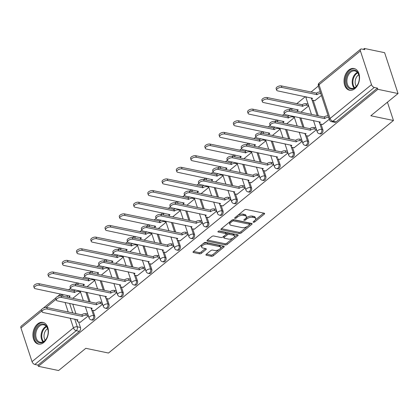 <?xml version="1.0" encoding="UTF-8"?>
<svg xmlns="http://www.w3.org/2000/svg" width="419" height="419" viewBox="0 0 419 419"><rect width="100%" height="100%" fill="white"/><g stroke="black" fill="none" stroke-linecap="round" stroke-linejoin="round"><path stroke-width="0.63" d="M253.427 222.295A0.974 0.461 161.8 0 0 254.752 221.929L264.284 214.151A1.393 0.655 161.8 0 0 264.614 213.507A1.393 0.655 161.8 0 0 264.185 213.208L246.246 209.458A1.393 0.655 161.8 0 0 244.356 209.982L234.823 217.76A0.974 0.461 161.8 0 0 234.593 218.21A0.974 0.461 161.8 0 0 234.891 218.419A0.974 0.461 161.8 0 0 236.216 218.053L237.453 217.047A4.462 2.1 161.8 0 1 243.512 215.371L245.005 215.68A4.462 2.1 161.8 0 1 246.377 216.628A4.462 2.1 161.8 0 1 245.325 218.692L244.088 219.697A0.974 0.461 161.8 0 0 243.858 220.148A0.974 0.461 161.8 0 0 244.162 220.357A0.974 0.461 161.8 0 0 245.487 219.991L246.718 218.985A4.462 2.1 161.8 0 1 252.777 217.309L254.275 217.618A4.462 2.1 161.8 0 1 255.642 218.566A4.462 2.1 161.8 0 1 254.59 220.63L253.359 221.635A0.974 0.461 161.8 0 0 253.128 222.086A0.974 0.461 161.8 0 0 253.427 222.295M354.841 88.655A11.083 7.579 -78.2 0 0 359.533 77.096A11.083 7.579 -78.2 0 0 354.055 68.517A11.083 7.579 -78.2 0 0 348.734 70.078A11.083 7.579 -78.2 0 0 344.041 81.637A11.083 7.579 -78.2 0 0 349.519 90.216A11.083 7.579 -78.2 0 0 354.841 88.655M43.712 342.533A11.083 7.579 -78.2 0 0 48.4 330.973A11.083 7.579 -78.2 0 0 42.927 322.394A11.083 7.579 -78.2 0 0 37.605 323.955A11.083 7.579 -78.2 0 0 32.912 335.519A11.083 7.579 -78.2 0 0 38.391 344.093A11.083 7.579 -78.2 0 0 43.712 342.533M206.258 254.296A1.393 0.655 161.8 0 0 205.928 254.941A1.393 0.655 161.8 0 0 206.358 255.239L211.386 256.292A1.393 0.655 161.8 0 0 213.281 255.768L223.866 247.126A1.393 0.655 161.8 0 0 224.196 246.487A1.393 0.655 161.8 0 0 223.767 246.189L205.834 242.439A1.393 0.655 161.8 0 0 203.938 242.962L193.353 251.599A1.393 0.655 161.8 0 0 193.023 252.243A1.393 0.655 161.8 0 0 193.452 252.542L199.528 253.814A1.393 0.655 161.8 0 0 201.424 253.291L205.954 249.593A1.393 0.655 161.8 0 0 206.284 248.949A1.393 0.655 161.8 0 0 205.855 248.65L202.838 248.022A3.729 1.76 161.8 0 1 201.696 247.226A3.729 1.76 161.8 0 1 203.534 244.879A3.729 1.76 161.8 0 1 207.641 244.104L219.446 246.571A3.729 1.76 161.8 0 1 220.593 247.367A3.729 1.76 161.8 0 1 218.755 249.714A3.729 1.76 161.8 0 1 214.648 250.489L212.679 250.08A1.393 0.655 161.8 0 0 210.788 250.604L206.258 254.296M371.496 84.654L360.413 50.956A2.844 1.587 50.8 0 1 360.649 49.18A2.844 1.587 50.8 0 1 361.66 48.997L364.808 49.657L364.42 48.468L384.621 52.689L398.05 93.537L370.815 115.759L393.451 120.494L108.463 353.044L85.822 348.309L58.587 370.532L38.38 366.311L377.849 89.31L377.456 88.121L374.308 87.461L332.906 121.248A2.844 1.943 101.8 0 1 331.539 121.646L334.687 122.306A2.844 1.943 101.8 0 0 336.048 121.908L332.906 121.248A2.844 1.587 50.8 0 1 330.088 118.441L371.496 84.654A2.844 1.587 50.8 0 0 374.308 87.461M398.05 93.537L377.849 89.31M239.291 233.524A1.393 0.655 161.8 0 0 241.182 233.001L251.772 224.359A1.393 0.655 161.8 0 0 252.097 223.715A1.393 0.655 161.8 0 0 251.672 223.421L233.734 219.671A1.393 0.655 161.8 0 0 231.838 220.195L221.253 228.832A1.393 0.655 161.8 0 0 220.923 229.476A1.393 0.655 161.8 0 0 221.352 229.774L239.291 233.524L238.898 232.33A1.393 0.655 161.8 0 0 240.794 231.807L247.378 226.438M237.819 235.745L227.234 244.382A1.393 0.655 161.8 0 1 225.338 244.906L207.4 241.155A1.393 0.655 161.8 0 1 206.976 240.862A1.393 0.655 161.8 0 1 207.3 240.218L211.831 236.52A1.393 0.655 161.8 0 1 213.727 235.997L221.002 237.515A1.393 0.655 161.8 0 0 222.892 236.992L225.899 234.54A1.393 0.655 161.8 0 0 226.229 233.896A1.393 0.655 161.8 0 0 225.799 233.603L218.226 232.016A0.974 0.461 161.8 0 1 217.927 231.812A0.974 0.461 161.8 0 1 218.409 231.194A0.974 0.461 161.8 0 1 219.483 230.995L237.72 234.802A1.393 0.655 161.8 0 1 238.149 235.101A1.393 0.655 161.8 0 1 237.819 235.745L237.494 234.755M72.754 304.079L75.881 313.595M78.625 321.933L80.443 327.459L77.295 326.804A2.844 1.943 101.8 0 1 76.248 330.675L34.845 364.462A2.844 1.587 -129.2 0 1 32.033 361.655L20.95 327.957A2.844 1.587 -129.2 0 1 21.186 326.181L41.722 309.421M364.42 48.468L363.336 49.348M360.413 50.956L319.011 84.743A2.844 1.341 161.8 0 0 318.34 86.052L310.956 92.091M305.341 96.669L296.694 103.729M291.085 108.306L289.314 109.747M284.396 113.764L282.437 115.361M276.823 119.939L275.058 121.384M270.14 125.396L268.176 126.999M262.566 131.576L260.796 133.017M255.878 137.034L253.919 138.631M248.31 143.209L246.54 144.655M241.622 148.666L239.663 150.264M234.048 154.847L232.283 156.287M227.36 160.304L225.401 161.902M219.792 166.479L218.021 167.925M213.103 171.937L211.145 173.534M205.53 178.117L203.765 179.557M198.847 183.569L196.883 185.172M191.274 189.749L189.503 191.195M184.585 195.207L182.626 196.804M177.017 201.382L175.247 202.827M170.329 206.839L168.37 208.442M162.755 213.02L160.99 214.46M156.067 218.477L154.108 220.075M148.499 224.652L146.729 226.098M141.811 230.11L139.852 231.712M134.237 236.29L132.472 237.73M127.554 241.747L125.59 243.345M119.981 247.922L118.21 249.368M113.292 253.38L111.334 254.982M105.724 259.56L103.954 261M99.036 265.018L97.072 266.615M91.462 271.193L89.692 272.638M84.774 276.65L82.815 278.253M77.206 282.83L75.436 284.271M70.518 288.288L68.559 289.885M38.38 366.311L37.993 365.122L34.845 364.462M314.81 100.665L321.436 95.469M322.64 124.48L329.266 119.284M308.379 136.117L316.497 129.707M294.122 147.75L302.24 141.339M279.861 159.382L287.984 152.977M265.604 171.02L273.722 164.609M251.348 182.653L259.466 176.242M237.086 194.29L245.204 187.88M222.829 205.923L230.948 199.512M208.568 217.561L216.691 211.15M194.311 229.193L202.429 222.782M180.055 240.831L188.173 234.42M165.793 252.463L173.911 246.053M151.537 264.101L159.655 257.69M137.275 275.733L145.398 269.323M123.018 287.371L131.137 280.96M108.757 299.004L116.88 292.593M94.5 310.636L102.618 304.231M87.011 292.441L90.143 301.963M92.882 310.301L94.699 315.826L93.584 315.591A2.844 1.943 101.8 0 1 93.233 318.618A2.844 1.943 101.8 0 1 91.174 319.865L92.29 320.1A2.844 1.943 -78.2 0 0 94.354 318.849A2.844 1.943 -78.2 0 0 94.699 315.826M101.272 280.809L104.399 290.325M107.144 298.663L108.956 304.194L107.84 303.958A2.844 1.943 101.8 0 1 107.494 306.98A2.844 1.943 101.8 0 1 105.431 308.232L106.546 308.463A2.844 1.943 -78.2 0 0 108.61 307.216A2.844 1.943 -78.2 0 0 108.956 304.194M115.529 269.171L118.656 278.693M121.4 287.031L123.217 292.556L122.102 292.321A2.844 1.943 101.8 0 1 121.751 295.348A2.844 1.943 101.8 0 1 119.693 296.594L120.808 296.83A2.844 1.943 -78.2 0 0 122.867 295.578A2.844 1.943 -78.2 0 0 123.217 292.556M129.785 257.538L132.917 267.055M135.656 275.393L137.474 280.924L136.358 280.688A2.844 1.943 101.8 0 1 136.013 283.71A2.844 1.943 101.8 0 1 133.949 284.962L135.065 285.198A2.844 1.943 -78.2 0 0 137.128 283.946A2.844 1.943 -78.2 0 0 137.474 280.924M144.047 245.906L147.174 255.422M149.918 263.761L151.736 269.286L150.615 269.056A2.844 1.943 101.8 0 1 150.269 272.078A2.844 1.943 101.8 0 1 148.206 273.329L149.326 273.56A2.844 1.943 -78.2 0 0 151.385 272.308A2.844 1.943 -78.2 0 0 151.736 269.286M158.303 234.268L161.435 243.785M164.175 252.128L165.992 257.654L164.877 257.418A2.844 1.943 101.8 0 1 164.526 260.44A2.844 1.943 101.8 0 1 162.467 261.692L163.583 261.927A2.844 1.943 -78.2 0 0 165.646 260.676A2.844 1.943 -78.2 0 0 165.992 257.654M172.565 222.636L175.692 232.152M178.436 240.49L180.249 246.016L179.133 245.785A2.844 1.943 101.8 0 1 178.787 248.807A2.844 1.943 101.8 0 1 176.724 250.059L177.839 250.29A2.844 1.943 -78.2 0 0 179.903 249.043A2.844 1.943 -78.2 0 0 180.249 246.016M186.822 210.998L189.954 220.514M192.693 228.858L194.51 234.383L193.395 234.148A2.844 1.943 101.8 0 1 193.044 237.17A2.844 1.943 101.8 0 1 190.985 238.421L192.101 238.657A2.844 1.943 -78.2 0 0 194.159 237.405A2.844 1.943 -78.2 0 0 194.51 234.383M201.078 199.365L204.21 208.882M206.949 217.22L208.767 222.746L207.651 222.515A2.844 1.943 101.8 0 1 207.305 225.537A2.844 1.943 101.8 0 1 205.242 226.789L206.358 227.019A2.844 1.943 -78.2 0 0 208.421 225.773A2.844 1.943 -78.2 0 0 208.767 222.746M215.34 187.728L218.467 197.249M221.211 205.588L223.028 211.113L221.908 210.877A2.844 1.943 101.8 0 1 221.562 213.905A2.844 1.943 101.8 0 1 219.498 215.151L220.619 215.387A2.844 1.943 -78.2 0 0 222.678 214.135A2.844 1.943 -78.2 0 0 223.028 211.113M229.596 176.095L232.728 185.612M235.468 193.95L237.285 199.475L236.169 199.245A2.844 1.943 101.8 0 1 235.818 202.267A2.844 1.943 101.8 0 1 233.76 203.519L234.876 203.749A2.844 1.943 -78.2 0 0 236.939 202.503A2.844 1.943 -78.2 0 0 237.285 199.475M243.858 164.458L246.985 173.979M249.729 182.317L251.547 187.843L250.426 187.607A2.844 1.943 101.8 0 1 250.08 190.635A2.844 1.943 101.8 0 1 248.017 191.881L249.132 192.117A2.844 1.943 -78.2 0 0 251.196 190.865A2.844 1.943 -78.2 0 0 251.547 187.843M258.114 152.825L261.247 162.342M263.986 170.68L265.803 176.205L264.688 175.975A2.844 1.943 101.8 0 1 264.337 178.997A2.844 1.943 101.8 0 1 262.278 180.249L263.394 180.479A2.844 1.943 -78.2 0 0 265.452 179.232A2.844 1.943 -78.2 0 0 265.803 176.205M272.371 141.187L275.503 150.709M278.242 159.047L280.06 164.573L278.944 164.337A2.844 1.943 101.8 0 1 278.598 167.364A2.844 1.943 101.8 0 1 276.535 168.611L277.65 168.847A2.844 1.943 -78.2 0 0 279.714 167.595A2.844 1.943 -78.2 0 0 280.06 164.573M286.633 129.555L289.759 139.071M292.504 147.409L294.321 152.935L293.206 152.705A2.844 1.943 101.8 0 1 292.855 155.727A2.844 1.943 101.8 0 1 290.791 156.978L291.912 157.209A2.844 1.943 -78.2 0 0 293.97 155.962A2.844 1.943 -78.2 0 0 294.321 152.935M300.889 117.917L304.021 127.439M306.76 135.777L308.578 141.303L307.462 141.067A2.844 1.943 101.8 0 1 307.111 144.094A2.844 1.943 101.8 0 1 305.053 145.341L306.169 145.576A2.844 1.943 -78.2 0 0 308.232 144.325A2.844 1.943 -78.2 0 0 308.578 141.303M313.192 100.324L318.278 115.801M321.022 124.139L322.84 129.67L321.719 129.434A2.844 1.943 101.8 0 1 321.373 132.456A2.844 1.943 101.8 0 1 319.309 133.708L320.425 133.944A2.844 1.943 -78.2 0 0 322.489 132.692A2.844 1.943 -78.2 0 0 322.84 129.67M393.451 120.494L387.434 102.194M80.244 322.274L88.362 315.863M37.993 365.122L79.395 331.335A2.844 1.943 -78.2 0 0 80.443 327.459M377.456 88.121L336.048 121.908M300.957 112.182L308.667 105.887M286.696 123.815L294.41 117.524M272.439 135.452L280.149 129.157M258.177 147.085L265.892 140.794M243.921 158.722L251.636 152.427M229.664 170.355L237.374 164.065M215.403 181.993L223.118 175.697M201.146 193.625L208.856 187.33M186.884 205.263L194.599 198.967M172.628 216.895L180.343 210.6M158.372 228.533L166.081 222.238M144.11 240.166L151.825 233.87M129.853 251.798L137.563 245.508M115.592 263.436L123.306 257.14M101.335 275.068L109.05 268.778M87.079 286.706L94.788 280.411M72.817 298.338L80.532 292.048M255.642 218.566L255.25 217.377A4.462 2.1 161.8 0 0 253.883 216.429L254.275 217.618M245.88 218.158L246.325 217.791A4.462 2.1 161.8 0 1 252.385 216.115L253.883 216.429M246.377 216.628L245.984 215.439A4.462 2.1 161.8 0 0 244.612 214.491L245.005 215.68M237.772 215.356A4.462 2.1 161.8 0 1 243.12 214.177L244.612 214.491M255.145 220.095L263.708 213.109M221.436 228.685L238.898 232.33M249.598 224.621L251.196 223.322M249.389 224.877A0.974 0.461 161.8 0 0 249.619 224.422A0.974 0.461 161.8 0 0 249.321 224.217L233.572 220.923A0.974 0.461 161.8 0 0 232.246 221.29L230.948 222.353A4.462 2.1 161.8 0 0 229.895 224.416A4.462 2.1 161.8 0 0 231.267 225.364L242.025 227.611A4.462 2.1 161.8 0 0 248.085 225.935L249.389 224.877M249.619 224.422L249.226 223.233A0.974 0.461 161.8 0 0 248.928 223.023L249.321 224.217M232.833 219.718A0.974 0.461 161.8 0 1 233.184 219.734L248.928 223.023M230 221.693A4.462 2.1 161.8 0 0 229.502 223.222L229.895 224.416M237.243 234.703L233.938 237.4M233.236 237.971L226.841 243.193L227.234 244.382M207.489 240.066L224.945 243.717A1.393 0.655 161.8 0 0 226.841 243.193M226.229 233.896L225.836 232.707A1.393 0.655 161.8 0 0 225.412 232.409L218.828 231.031M228.549 239.097A3.729 1.76 161.8 0 0 232.655 238.317A3.729 1.76 161.8 0 0 234.493 235.97A3.729 1.76 161.8 0 0 233.352 235.179L229.188 234.31A1.393 0.655 161.8 0 0 227.297 234.834L224.291 237.285A1.393 0.655 161.8 0 0 223.961 237.929A1.393 0.655 161.8 0 0 224.39 238.228L228.549 239.097M234.493 235.97L234.101 234.781A3.729 1.76 161.8 0 0 232.959 233.985L233.352 235.179M226.171 234.242L226.904 233.64A1.393 0.655 161.8 0 1 228.795 233.116L232.959 233.985M223.626 236.395A1.393 0.655 161.8 0 0 223.568 236.74L223.961 237.929M220.593 247.367L220.2 246.173A3.729 1.76 161.8 0 0 219.058 245.382L219.446 246.571M202.838 243.858A3.729 1.76 161.8 0 1 207.248 242.915L219.058 245.382M201.686 244.801A3.729 1.76 161.8 0 0 201.303 246.037L201.696 247.226M193.536 251.452L199.14 252.62A1.393 0.655 161.8 0 0 201.031 252.097L205.378 248.551M206.441 254.15L210.998 255.098A1.393 0.655 161.8 0 0 212.889 254.574L219.058 249.541M220.211 248.603L223.29 246.089M320.818 93.584A2.844 1.341 161.8 0 0 317.015 94.657L281.851 87.451A3.268 1.54 161.8 0 0 278.258 88.131A3.268 1.54 161.8 0 0 276.645 90.185A3.268 1.54 161.8 0 0 277.65 90.881L312.537 98.313A2.844 1.341 161.8 0 0 311.867 99.628A2.844 1.341 161.8 0 0 312.736 100.23L315.02 100.707M311.867 99.628L311.359 98.077A2.844 1.341 -18.2 0 1 311.327 97.92M276.645 90.185L276.137 88.639A3.268 1.54 -18.2 0 1 277.745 86.581A3.268 1.54 -18.2 0 1 281.343 85.9L316.507 93.112A2.844 1.341 -18.2 0 1 320.305 92.033M316.366 93.222L316.879 94.773M328.648 117.399A2.844 1.341 161.8 0 0 324.845 118.477L324.337 116.927A2.844 1.341 -18.2 0 1 328.135 115.848M324.709 118.587L289.681 111.265A3.268 1.54 161.8 0 0 286.088 111.946A3.268 1.54 161.8 0 0 284.475 114.005A3.268 1.54 161.8 0 0 285.48 114.696L320.367 122.133A2.844 1.341 161.8 0 0 319.697 123.443L319.189 121.898A2.844 1.341 -18.2 0 1 319.158 121.74M284.475 114.005L283.967 112.454A3.268 1.54 -18.2 0 1 285.575 110.401A3.268 1.54 -18.2 0 1 289.173 109.72L324.201 117.042M319.697 123.443A2.844 1.341 161.8 0 0 320.566 124.045L322.85 124.522M308.588 105.64L306.614 105.227A2.844 1.341 161.8 0 0 302.754 106.295L267.594 99.083A3.268 1.54 161.8 0 0 263.996 99.764A3.268 1.54 161.8 0 0 262.388 101.822A3.268 1.54 161.8 0 0 263.389 102.514L298.276 109.951A2.844 1.341 161.8 0 0 297.605 111.26A2.844 1.341 161.8 0 0 297.762 111.512L297.736 111.485M297.605 111.26L297.097 109.715A2.844 1.341 -18.2 0 1 297.066 109.558M262.388 101.822L261.875 100.272A3.268 1.54 -18.2 0 1 263.488 98.219A3.268 1.54 -18.2 0 1 267.086 97.538L302.246 104.745A2.844 1.341 -18.2 0 1 306.106 103.682L306.614 105.227M308.08 104.09L306.106 103.682M302.109 104.86L302.618 106.405M294.327 117.273L292.357 116.864A2.844 1.341 161.8 0 0 288.497 117.928L253.333 110.721A3.268 1.54 161.8 0 0 249.74 111.402A3.268 1.54 161.8 0 0 248.127 113.455A3.268 1.54 161.8 0 0 249.132 114.151L284.019 121.583A2.844 1.341 161.8 0 0 283.349 122.898A2.844 1.341 161.8 0 0 283.501 123.149M283.349 122.898L282.841 121.348A2.844 1.341 -18.2 0 1 282.809 121.191M248.127 113.455L247.619 111.91A3.268 1.54 -18.2 0 1 249.232 109.851A3.268 1.54 -18.2 0 1 252.825 109.17L287.989 116.382A2.844 1.341 -18.2 0 1 289.555 115.55M287.853 116.492L288.361 118.043M359.266 79.196A9.59 6.557 101.8 0 1 357.926 84.083A9.59 6.557 101.8 0 1 350.069 88.765A9.59 6.557 101.8 0 1 345.937 79.877A9.59 6.557 101.8 0 1 352.793 70.125A9.59 6.557 101.8 0 1 359.298 77.505A9.59 6.557 101.8 0 1 359.266 79.196M359.303 77.635A8.883 6.07 -78.2 0 0 354.924 70.947A8.883 6.07 -78.2 0 0 346.937 79.956A8.883 6.07 -78.2 0 0 351.29 88.336A8.883 6.07 -78.2 0 0 357.983 83.962M356.333 86.356A6.992 4.782 101.8 0 1 355.181 81.338A6.992 4.782 101.8 0 1 358.753 74.781M354.883 68.763A11.014 7.526 -78.2 0 0 354.851 68.758A11.014 7.526 -78.2 0 0 344.947 79.929A11.014 7.526 -78.2 0 0 350.347 90.315A11.014 7.526 -78.2 0 0 350.373 90.321L350.347 90.315M48.133 333.074A9.59 6.557 101.8 0 1 46.792 337.96A9.59 6.557 101.8 0 1 38.936 342.648A9.59 6.557 101.8 0 1 34.803 333.754A9.59 6.557 101.8 0 1 41.664 324.007A9.59 6.557 101.8 0 1 48.169 331.382A9.59 6.557 101.8 0 1 48.133 333.074M48.175 331.513A8.883 6.07 -78.2 0 0 43.796 324.83A8.883 6.07 -78.2 0 0 35.809 333.838A8.883 6.07 -78.2 0 0 40.161 342.213A8.883 6.07 -78.2 0 0 46.849 337.845M45.2 340.238A6.992 4.782 101.8 0 1 44.053 335.221A6.992 4.782 101.8 0 1 47.619 328.658M43.723 322.635L43.749 322.64A11.014 7.526 -78.2 0 0 43.723 322.635A11.014 7.526 -78.2 0 0 33.819 333.807A11.014 7.526 -78.2 0 0 39.218 344.198A11.014 7.526 -78.2 0 0 39.245 344.203L39.218 344.198M316.418 129.455L314.444 129.047A2.844 1.341 161.8 0 0 310.589 130.11L310.076 128.565A2.844 1.341 -18.2 0 1 313.936 127.496L315.91 127.91M310.448 130.225L275.424 122.903A3.268 1.54 161.8 0 0 271.826 123.584A3.268 1.54 161.8 0 0 270.218 125.637A3.268 1.54 161.8 0 0 271.219 126.334L306.106 133.766A2.844 1.341 161.8 0 0 305.441 135.08L304.927 133.53A2.844 1.341 -18.2 0 1 304.901 133.373M270.218 125.637L269.71 124.092A3.268 1.54 -18.2 0 1 271.318 122.034A3.268 1.54 -18.2 0 1 274.916 121.353L309.94 128.675M305.441 135.08A2.844 1.341 161.8 0 0 306.31 135.683L308.588 136.159M302.157 141.093L300.187 140.679A2.844 1.341 161.8 0 0 296.327 141.748L295.819 140.197A2.844 1.341 -18.2 0 1 299.679 139.129L301.649 139.543M296.191 141.858L261.168 134.536A3.268 1.54 161.8 0 0 257.57 135.217A3.268 1.54 161.8 0 0 255.957 137.275A3.268 1.54 161.8 0 0 256.962 137.966L291.849 145.403A2.844 1.341 161.8 0 0 291.179 146.713L290.671 145.163A2.844 1.341 -18.2 0 1 290.639 145.005M255.957 137.275L255.449 135.725A3.268 1.54 -18.2 0 1 257.062 133.666A3.268 1.54 -18.2 0 1 260.655 132.991L295.683 140.313M291.179 146.713A2.844 1.341 161.8 0 0 292.053 147.315L294.332 147.792M280.07 128.911L278.096 128.497A2.844 1.341 161.8 0 0 274.241 129.565L239.076 122.353A3.268 1.54 161.8 0 0 235.478 123.034A3.268 1.54 161.8 0 0 233.87 125.092A3.268 1.54 161.8 0 0 234.87 125.784L269.757 133.221A2.844 1.341 161.8 0 0 269.092 134.53A2.844 1.341 161.8 0 0 269.244 134.782L269.218 134.756M269.092 134.53L268.579 132.985A2.844 1.341 -18.2 0 1 268.553 132.828M233.87 125.092L233.362 123.542A3.268 1.54 -18.2 0 1 234.97 121.489A3.268 1.54 -18.2 0 1 238.568 120.808L273.727 128.015A2.844 1.341 -18.2 0 1 275.293 127.182M273.591 128.13L274.099 129.675M265.814 140.543L263.839 140.135A2.844 1.341 161.8 0 0 259.979 141.198L224.82 133.991A3.268 1.54 161.8 0 0 221.222 134.672A3.268 1.54 161.8 0 0 219.608 136.725A3.268 1.54 161.8 0 0 220.614 137.422L255.501 144.854A2.844 1.341 161.8 0 0 254.831 146.168A2.844 1.341 161.8 0 0 254.982 146.42M254.831 146.168L254.323 144.618A2.844 1.341 -18.2 0 1 254.291 144.461M219.608 136.725L219.1 135.18A3.268 1.54 -18.2 0 1 220.713 133.122A3.268 1.54 -18.2 0 1 224.306 132.441L259.471 139.653A2.844 1.341 -18.2 0 1 261.037 138.82M259.335 139.763L259.843 141.313M251.552 152.181L249.577 151.767A2.844 1.341 161.8 0 0 245.723 152.835L210.558 145.623A3.268 1.54 161.8 0 0 206.965 146.304A3.268 1.54 161.8 0 0 205.352 148.363A3.268 1.54 161.8 0 0 206.352 149.054L241.244 156.491A2.844 1.341 161.8 0 0 240.574 157.801A2.844 1.341 161.8 0 0 240.726 158.052L240.7 158.026M240.574 157.801L240.066 156.256A2.844 1.341 -18.2 0 1 240.035 156.093M205.352 148.363L204.844 146.812A3.268 1.54 -18.2 0 1 206.452 144.759A3.268 1.54 -18.2 0 1 210.05 144.078L245.215 151.285A2.844 1.341 -18.2 0 1 246.781 150.452M245.073 151.4L245.586 152.945M287.9 152.726L285.926 152.312A2.844 1.341 161.8 0 0 282.071 153.38L281.563 151.835A2.844 1.341 -18.2 0 1 285.418 150.767L287.392 151.18M281.935 153.495L246.906 146.173A3.268 1.54 161.8 0 0 243.308 146.849A3.268 1.54 161.8 0 0 241.7 148.907A3.268 1.54 161.8 0 0 242.701 149.604L277.593 157.036A2.844 1.341 161.8 0 0 276.922 158.351L276.414 156.8A2.844 1.341 -18.2 0 1 276.383 156.643M241.7 148.907L241.192 147.357A3.268 1.54 -18.2 0 1 242.8 145.304A3.268 1.54 -18.2 0 1 246.398 144.623L281.421 151.945M276.922 158.351A2.844 1.341 161.8 0 0 277.792 158.953L280.07 159.429M273.644 164.363L271.669 163.949A2.844 1.341 161.8 0 0 267.809 165.018L267.301 163.468A2.844 1.341 -18.2 0 1 271.161 162.399L273.13 162.813M267.673 165.128L232.65 157.806A3.268 1.54 161.8 0 0 229.052 158.487A3.268 1.54 161.8 0 0 227.444 160.545A3.268 1.54 161.8 0 0 228.444 161.236L263.331 168.668A2.844 1.341 161.8 0 0 262.661 169.983L262.153 168.433A2.844 1.341 -18.2 0 1 262.121 168.276M227.444 160.545L226.93 158.995A3.268 1.54 -18.2 0 1 228.544 156.936A3.268 1.54 -18.2 0 1 232.142 156.261L267.165 163.578M262.661 169.983A2.844 1.341 161.8 0 0 263.535 170.585L265.814 171.062M259.382 175.996L257.413 175.582A2.844 1.341 161.8 0 0 253.553 176.65L253.045 175.105A2.844 1.341 -18.2 0 1 256.899 174.037L258.874 174.451M253.416 176.766L218.388 169.444A3.268 1.54 161.8 0 0 214.795 170.119A3.268 1.54 161.8 0 0 213.182 172.178A3.268 1.54 161.8 0 0 214.188 172.874L249.075 180.306A2.844 1.341 161.8 0 0 248.404 181.616L247.896 180.07A2.844 1.341 -18.2 0 1 247.865 179.913M213.182 172.178L212.674 170.627A3.268 1.54 -18.2 0 1 214.282 168.574A3.268 1.54 -18.2 0 1 217.88 167.893L252.908 175.215M248.404 181.616A2.844 1.341 161.8 0 0 249.274 182.223L251.557 182.7M237.295 163.813L235.321 163.405A2.844 1.341 161.8 0 0 231.461 164.468L196.302 157.261A3.268 1.54 161.8 0 0 192.703 157.942A3.268 1.54 161.8 0 0 191.095 159.995A3.268 1.54 161.8 0 0 192.096 160.692L226.983 168.124A2.844 1.341 161.8 0 0 226.312 169.438A2.844 1.341 161.8 0 0 226.47 169.69M226.312 169.438L225.804 167.888A2.844 1.341 -18.2 0 1 225.773 167.731M191.095 159.995L190.582 158.45A3.268 1.54 -18.2 0 1 192.195 156.392A3.268 1.54 -18.2 0 1 195.793 155.711L230.953 162.923A2.844 1.341 -18.2 0 1 232.519 162.09M230.817 163.033L231.325 164.583M245.125 187.633L243.151 187.22A2.844 1.341 161.8 0 0 239.291 188.288L238.783 186.738A2.844 1.341 -18.2 0 1 242.643 185.669L244.617 186.083M239.155 188.398L204.132 181.076A3.268 1.54 161.8 0 0 200.533 181.757A3.268 1.54 161.8 0 0 198.925 183.81A3.268 1.54 161.8 0 0 199.926 184.507L234.813 191.939A2.844 1.341 161.8 0 0 234.148 193.253L233.634 191.703A2.844 1.341 -18.2 0 1 233.608 191.546M198.925 183.81L198.417 182.265A3.268 1.54 -18.2 0 1 200.025 180.207A3.268 1.54 -18.2 0 1 203.624 179.526L238.647 186.848M234.148 193.253A2.844 1.341 161.8 0 0 235.017 193.856L237.295 194.332M223.034 175.451L221.064 175.037A2.844 1.341 161.8 0 0 217.204 176.106L182.04 168.894A3.268 1.54 161.8 0 0 178.447 169.575A3.268 1.54 161.8 0 0 176.834 171.633A3.268 1.54 161.8 0 0 177.839 172.324L212.726 179.756A2.844 1.341 161.8 0 0 212.056 181.071A2.844 1.341 161.8 0 0 212.208 181.322L212.182 181.296M212.056 181.071L211.548 179.521A2.844 1.341 -18.2 0 1 211.516 179.363M176.834 171.633L176.326 170.083A3.268 1.54 -18.2 0 1 177.939 168.024A3.268 1.54 -18.2 0 1 181.532 167.349L216.696 174.555A2.844 1.341 -18.2 0 1 218.262 173.723M216.56 174.671L217.068 176.216M230.864 199.266L228.894 198.852A2.844 1.341 161.8 0 0 225.034 199.921L224.526 198.37A2.844 1.341 -18.2 0 1 228.386 197.307L230.356 197.716M224.898 200.031L189.875 192.709A3.268 1.54 161.8 0 0 186.277 193.389A3.268 1.54 161.8 0 0 184.664 195.448A3.268 1.54 161.8 0 0 185.669 196.144L220.556 203.576A2.844 1.341 161.8 0 0 219.886 204.886L219.378 203.341A2.844 1.341 -18.2 0 1 219.347 203.184M184.664 195.448L184.156 193.897A3.268 1.54 -18.2 0 1 185.769 191.844A3.268 1.54 -18.2 0 1 189.362 191.164L224.39 198.486M219.886 204.886A2.844 1.341 161.8 0 0 220.761 205.493L223.039 205.97M208.777 187.084L206.803 186.67A2.844 1.341 161.8 0 0 202.948 187.738L167.783 180.531A3.268 1.54 161.8 0 0 164.185 181.207A3.268 1.54 161.8 0 0 162.577 183.265A3.268 1.54 161.8 0 0 163.578 183.962L198.465 191.394A2.844 1.341 161.8 0 0 197.799 192.703A2.844 1.341 161.8 0 0 197.951 192.96M197.799 192.703L197.286 191.158A2.844 1.341 -18.2 0 1 197.26 191.001M162.577 183.265L162.069 181.715A3.268 1.54 -18.2 0 1 163.677 179.662A3.268 1.54 -18.2 0 1 167.275 178.981L202.435 186.193A2.844 1.341 -18.2 0 1 204.001 185.36M202.298 186.303L202.806 187.853M216.607 210.904L214.633 210.49A2.844 1.341 161.8 0 0 210.778 211.558L210.265 210.008A2.844 1.341 -18.2 0 1 214.125 208.94L216.099 209.353M210.637 211.668L175.613 204.346A3.268 1.54 161.8 0 0 172.015 205.027A3.268 1.54 161.8 0 0 170.407 207.08A3.268 1.54 161.8 0 0 171.408 207.777L206.3 215.209A2.844 1.341 161.8 0 0 205.629 216.523L205.121 214.973A2.844 1.341 -18.2 0 1 205.09 214.816M170.407 207.08L169.899 205.535A3.268 1.54 -18.2 0 1 171.507 203.477A3.268 1.54 -18.2 0 1 175.105 202.796L210.129 210.118M205.629 216.523A2.844 1.341 161.8 0 0 206.499 217.126L208.777 217.602M194.516 198.721L192.546 198.307A2.844 1.341 161.8 0 0 188.686 199.376L153.527 192.164A3.268 1.54 161.8 0 0 149.929 192.845A3.268 1.54 161.8 0 0 148.316 194.903A3.268 1.54 161.8 0 0 149.321 195.594L184.208 203.026A2.844 1.341 161.8 0 0 183.538 204.341A2.844 1.341 161.8 0 0 183.69 204.592M183.538 204.341L183.03 202.791A2.844 1.341 -18.2 0 1 182.998 202.634M148.316 194.903L147.807 193.353A3.268 1.54 -18.2 0 1 149.421 191.294A3.268 1.54 -18.2 0 1 153.014 190.619L188.178 197.826A2.844 1.341 -18.2 0 1 189.744 196.993M188.042 197.936L188.55 199.486M202.351 222.536L200.376 222.122A2.844 1.341 161.8 0 0 196.516 223.191L196.008 221.641A2.844 1.341 -18.2 0 1 199.868 220.577L201.838 220.986M196.38 223.301L161.357 215.979A3.268 1.54 161.8 0 0 157.759 216.66A3.268 1.54 161.8 0 0 156.146 218.718A3.268 1.54 161.8 0 0 157.151 219.409L192.038 226.847A2.844 1.341 161.8 0 0 191.368 228.156L190.86 226.611A2.844 1.341 -18.2 0 1 190.828 226.454M156.146 218.718L155.638 217.168A3.268 1.54 -18.2 0 1 157.251 215.115A3.268 1.54 -18.2 0 1 160.849 214.434L195.872 221.756M191.368 228.156A2.844 1.341 161.8 0 0 192.242 228.764L194.521 229.24M180.259 210.354L178.285 209.94A2.844 1.341 161.8 0 0 174.43 211.008L139.265 203.802A3.268 1.54 161.8 0 0 135.667 204.477A3.268 1.54 161.8 0 0 134.059 206.536A3.268 1.54 161.8 0 0 135.059 207.232L169.952 214.664A2.844 1.341 161.8 0 0 169.281 215.974A2.844 1.341 161.8 0 0 169.433 216.23M169.281 215.974L168.773 214.428A2.844 1.341 -18.2 0 1 168.742 214.271M134.059 206.536L133.551 204.985A3.268 1.54 -18.2 0 1 135.159 202.932A3.268 1.54 -18.2 0 1 138.757 202.251L173.922 209.463A2.844 1.341 -18.2 0 1 175.488 208.631M173.78 209.573L174.294 211.118M188.089 234.169L186.12 233.76A2.844 1.341 161.8 0 0 182.26 234.823L181.752 233.278A2.844 1.341 -18.2 0 1 185.607 232.21L187.581 232.624M182.124 234.939L147.095 227.617A3.268 1.54 161.8 0 0 143.502 228.297A3.268 1.54 161.8 0 0 141.889 230.35A3.268 1.54 161.8 0 0 142.895 231.047L177.782 238.479A2.844 1.341 161.8 0 0 177.111 239.794L176.603 238.243A2.844 1.341 -18.2 0 1 176.572 238.086M141.889 230.35L141.381 228.805A3.268 1.54 -18.2 0 1 142.989 226.747A3.268 1.54 -18.2 0 1 146.587 226.066L181.61 233.388M177.111 239.794A2.844 1.341 161.8 0 0 177.981 240.396L180.264 240.873M166.003 221.991L164.028 221.578A2.844 1.341 161.8 0 0 160.168 222.646L125.009 215.434A3.268 1.54 161.8 0 0 121.41 216.115A3.268 1.54 161.8 0 0 119.803 218.168A3.268 1.54 161.8 0 0 120.803 218.865L155.69 226.297A2.844 1.341 161.8 0 0 155.02 227.611A2.844 1.341 161.8 0 0 155.177 227.863M155.02 227.611L154.511 226.061A2.844 1.341 -18.2 0 1 154.48 225.904M119.803 218.168L119.289 216.623A3.268 1.54 -18.2 0 1 120.902 214.565A3.268 1.54 -18.2 0 1 124.501 213.884L159.66 221.096A2.844 1.341 -18.2 0 1 161.226 220.263M159.524 221.206L160.032 222.756M173.833 245.806L171.858 245.393A2.844 1.341 161.8 0 0 167.998 246.461L167.49 244.911A2.844 1.341 -18.2 0 1 171.35 243.848L173.325 244.256M167.862 246.571L132.839 239.249A3.268 1.54 161.8 0 0 129.241 239.93A3.268 1.54 161.8 0 0 127.633 241.988A3.268 1.54 161.8 0 0 128.633 242.68L163.52 250.117A2.844 1.341 161.8 0 0 162.85 251.426L162.342 249.881A2.844 1.341 -18.2 0 1 162.31 249.724M127.633 241.988L127.119 240.438A3.268 1.54 -18.2 0 1 128.733 238.385A3.268 1.54 -18.2 0 1 132.331 237.704L167.354 245.026M162.85 251.426A2.844 1.341 161.8 0 0 163.724 252.034L166.003 252.51M151.741 233.624L149.772 233.21A2.844 1.341 161.8 0 0 145.912 234.279L110.747 227.067A3.268 1.54 161.8 0 0 107.154 227.747A3.268 1.54 161.8 0 0 105.541 229.806A3.268 1.54 161.8 0 0 106.546 230.502L141.433 237.934A2.844 1.341 161.8 0 0 140.763 239.244A2.844 1.341 161.8 0 0 140.915 239.495M140.763 239.244L140.255 237.699A2.844 1.341 -18.2 0 1 140.224 237.542M105.541 229.806L105.033 228.255A3.268 1.54 -18.2 0 1 106.641 226.202A3.268 1.54 -18.2 0 1 110.239 225.522L145.403 232.728A2.844 1.341 -18.2 0 1 146.969 231.901M145.267 232.844L145.775 234.389M159.571 257.439L157.602 257.03A2.844 1.341 161.8 0 0 153.742 258.094L153.234 256.548A2.844 1.341 -18.2 0 1 157.094 255.48L159.063 255.894M153.605 258.209L118.577 250.887A3.268 1.54 161.8 0 0 114.984 251.568A3.268 1.54 161.8 0 0 113.371 253.621A3.268 1.54 161.8 0 0 114.377 254.317L149.264 261.749A2.844 1.341 161.8 0 0 148.593 263.064L148.085 261.514A2.844 1.341 -18.2 0 1 148.054 261.356M113.371 253.621L112.863 252.076A3.268 1.54 -18.2 0 1 114.476 250.017A3.268 1.54 -18.2 0 1 118.069 249.336L153.097 256.658M148.593 263.064A2.844 1.341 161.8 0 0 149.468 263.666L151.746 264.143M137.484 245.256L135.51 244.848A2.844 1.341 161.8 0 0 131.655 245.916L96.49 238.704A3.268 1.54 161.8 0 0 92.892 239.385A3.268 1.54 161.8 0 0 91.284 241.438A3.268 1.54 161.8 0 0 92.285 242.135L127.172 249.567A2.844 1.341 161.8 0 0 126.507 250.881A2.844 1.341 161.8 0 0 126.658 251.133M126.507 250.881L125.993 249.331A2.844 1.341 -18.2 0 1 125.967 249.174M91.284 241.438L90.776 239.893A3.268 1.54 -18.2 0 1 92.384 237.835A3.268 1.54 -18.2 0 1 95.982 237.154L131.142 244.366A2.844 1.341 -18.2 0 1 132.708 243.533M131.006 244.476L131.514 246.026M145.314 269.077L143.34 268.663A2.844 1.341 161.8 0 0 139.485 269.731L138.972 268.181A2.844 1.341 -18.2 0 1 142.832 267.118L144.806 267.526M139.344 269.841L104.321 262.519A3.268 1.54 161.8 0 0 100.722 263.2A3.268 1.54 161.8 0 0 99.114 265.258A3.268 1.54 161.8 0 0 100.115 265.95L135.002 273.387A2.844 1.341 161.8 0 0 134.337 274.696L133.823 273.151A2.844 1.341 -18.2 0 1 133.797 272.994M99.114 265.258L98.606 263.708A3.268 1.54 -18.2 0 1 100.214 261.655A3.268 1.54 -18.2 0 1 103.812 260.974L138.836 268.296M134.337 274.696A2.844 1.341 161.8 0 0 135.206 275.299L137.484 275.775M123.223 256.894L121.253 256.48A2.844 1.341 161.8 0 0 117.393 257.549L82.234 250.337A3.268 1.54 161.8 0 0 78.636 251.018A3.268 1.54 161.8 0 0 77.023 253.076A3.268 1.54 161.8 0 0 78.028 253.767L112.915 261.205A2.844 1.341 161.8 0 0 112.245 262.514A2.844 1.341 161.8 0 0 112.397 262.765M112.245 262.514L111.737 260.969A2.844 1.341 -18.2 0 1 111.705 260.812M77.023 253.076L76.515 251.526A3.268 1.54 -18.2 0 1 78.128 249.473A3.268 1.54 -18.2 0 1 81.721 248.792L116.885 255.999A2.844 1.341 -18.2 0 1 118.451 255.171M116.749 256.114L117.257 257.659M131.058 280.709L129.083 280.301A2.844 1.341 161.8 0 0 125.223 281.364L124.715 279.819A2.844 1.341 -18.2 0 1 128.575 278.75L130.545 279.164M125.087 281.479L90.064 274.157A3.268 1.54 161.8 0 0 86.466 274.838A3.268 1.54 161.8 0 0 84.853 276.891A3.268 1.54 161.8 0 0 85.858 277.588L120.745 285.02A2.844 1.341 161.8 0 0 120.075 286.334L119.567 284.784A2.844 1.341 -18.2 0 1 119.535 284.627M84.853 276.891L84.345 275.346A3.268 1.54 -18.2 0 1 85.958 273.288A3.268 1.54 -18.2 0 1 89.551 272.607L124.579 279.929M120.075 286.334A2.844 1.341 161.8 0 0 120.95 286.936L123.228 287.413M108.966 268.527L106.992 268.118A2.844 1.341 161.8 0 0 103.137 269.181L67.972 261.975A3.268 1.54 161.8 0 0 64.374 262.655A3.268 1.54 161.8 0 0 62.766 264.708A3.268 1.54 161.8 0 0 63.767 265.405L98.659 272.837A2.844 1.341 161.8 0 0 97.988 274.152A2.844 1.341 161.8 0 0 98.14 274.403M97.988 274.152L97.48 272.601A2.844 1.341 -18.2 0 1 97.449 272.444M62.766 264.708L62.258 263.163A3.268 1.54 -18.2 0 1 63.866 261.105A3.268 1.54 -18.2 0 1 67.464 260.424L102.629 267.636A2.844 1.341 -18.2 0 1 104.195 266.803M102.487 267.746L103.001 269.297M116.796 292.347L114.822 291.933A2.844 1.341 161.8 0 0 110.967 293.001L110.459 291.451A2.844 1.341 -18.2 0 1 114.314 290.383L116.288 290.796M110.831 293.111L75.802 285.789A3.268 1.54 161.8 0 0 72.209 286.47A3.268 1.54 161.8 0 0 70.596 288.529A3.268 1.54 161.8 0 0 71.597 289.22L106.489 296.657A2.844 1.341 161.8 0 0 105.818 297.967L105.31 296.422A2.844 1.341 -18.2 0 1 105.279 296.259M70.596 288.529L70.088 286.978A3.268 1.54 -18.2 0 1 71.696 284.92A3.268 1.54 -18.2 0 1 75.294 284.244L110.317 291.566M105.818 297.967A2.844 1.341 161.8 0 0 106.688 298.569L108.971 299.046M94.71 280.164L92.735 279.751A2.844 1.341 161.8 0 0 88.875 280.819L53.716 273.607A3.268 1.54 161.8 0 0 50.118 274.288A3.268 1.54 161.8 0 0 48.51 276.346A3.268 1.54 161.8 0 0 49.51 277.038L84.397 284.475A2.844 1.341 161.8 0 0 83.727 285.784A2.844 1.341 161.8 0 0 83.879 286.036M83.727 285.784L83.219 284.239A2.844 1.341 -18.2 0 1 83.187 284.082M48.51 276.346L47.996 274.796A3.268 1.54 -18.2 0 1 49.61 272.743A3.268 1.54 -18.2 0 1 53.208 272.062L88.367 279.269A2.844 1.341 -18.2 0 1 89.933 278.436M88.231 279.384L88.739 280.929M102.54 303.979L100.565 303.566A2.844 1.341 161.8 0 0 96.705 304.634L96.197 303.089A2.844 1.341 -18.2 0 1 100.057 302.02L102.032 302.434M96.569 304.749L61.546 297.427A3.268 1.54 161.8 0 0 57.948 298.108A3.268 1.54 161.8 0 0 56.34 300.161A3.268 1.54 161.8 0 0 57.34 300.858L92.227 308.29A2.844 1.341 161.8 0 0 91.557 309.604L91.049 308.054A2.844 1.341 -18.2 0 1 91.017 307.897M56.34 300.161L55.827 298.616A3.268 1.54 -18.2 0 1 57.44 296.558A3.268 1.54 -18.2 0 1 61.038 295.877L96.061 303.199M91.557 309.604A2.844 1.341 161.8 0 0 92.431 310.207L94.71 310.683M80.448 291.797L78.479 291.388A2.844 1.341 161.8 0 0 74.619 292.452L39.454 285.245A3.268 1.54 161.8 0 0 35.861 285.926A3.268 1.54 161.8 0 0 34.248 287.979A3.268 1.54 161.8 0 0 35.254 288.675L70.141 296.107A2.844 1.341 161.8 0 0 69.47 297.422A2.844 1.341 161.8 0 0 69.622 297.673M69.47 297.422L68.962 295.872A2.844 1.341 -18.2 0 1 68.931 295.714M34.248 287.979L33.74 286.434A3.268 1.54 -18.2 0 1 35.348 284.375A3.268 1.54 -18.2 0 1 38.946 283.694L74.111 290.906A2.844 1.341 -18.2 0 1 75.677 290.074M73.974 291.016L74.482 292.567M88.278 315.617L86.309 315.203A2.844 1.341 161.8 0 0 82.449 316.272L81.941 314.721A2.844 1.341 -18.2 0 1 85.795 313.653L87.77 314.067M82.313 316.382L47.284 309.06A3.268 1.54 161.8 0 0 43.691 309.741A3.268 1.54 161.8 0 0 42.078 311.799A3.268 1.54 161.8 0 0 43.084 312.49L77.971 319.922A2.844 1.341 161.8 0 0 77.3 321.237L76.792 319.687A2.844 1.341 -18.2 0 1 76.761 319.529M42.078 311.799L41.57 310.249A3.268 1.54 -18.2 0 1 43.183 308.19A3.268 1.54 -18.2 0 1 46.776 307.515L81.805 314.831M77.3 321.237A2.844 1.341 161.8 0 0 78.17 321.839L80.453 322.316M254.38 220.797L254.752 221.929M235.845 216.927L236.216 218.053M245.115 218.859L245.487 219.991M66.935 295.295L67.574 297.244M69.606 303.419L72.733 312.941M74.765 319.116L77.295 326.804A2.844 1.341 -18.2 0 0 73.435 327.873L70.245 318.168M68.213 311.993L65.086 302.476M63.054 296.301L62.415 294.353M62.19 294.306L60.346 295.809M56.057 299.307L46.085 307.446M41.8 310.945L20.95 327.957M32.033 361.655L73.435 327.873A2.844 1.587 50.8 0 0 76.248 330.675L79.395 331.335M360.649 49.18L319.241 82.962A2.844 1.587 -129.2 0 0 319.011 84.743L330.088 118.441A2.844 1.341 161.8 0 0 329.423 119.755A2.844 2.844 0 0 0 331.539 121.646M85.895 292.211L89.022 301.727M91.688 309.824L93.584 315.591A2.844 1.341 -18.2 0 0 89.724 316.659A2.844 1.341 -18.2 0 0 89.053 317.974A2.844 2.844 0 0 0 91.174 319.865M100.151 280.573L103.284 290.095M105.944 298.192L107.84 303.958A2.844 1.341 -18.2 0 0 103.98 305.027A2.844 1.341 -18.2 0 0 103.315 306.336A2.844 2.844 0 0 0 105.431 308.232M114.413 268.94L117.54 278.457M120.206 286.554L122.102 292.321A2.844 1.341 -18.2 0 0 118.242 293.389A2.844 1.341 -18.2 0 0 117.571 294.704A2.844 2.844 0 0 0 119.693 296.594M128.67 257.303L131.802 266.824M134.462 274.922L136.358 280.688A2.844 1.341 -18.2 0 0 132.498 281.757A2.844 1.341 -18.2 0 0 131.828 283.066A2.844 2.844 0 0 0 133.949 284.962M142.931 245.67L146.058 255.187M148.719 263.284L150.615 269.056A2.844 1.341 -18.2 0 0 146.76 270.119A2.844 1.341 -18.2 0 0 146.09 271.433A2.844 2.844 0 0 0 148.206 273.329M157.188 234.032L160.315 243.554M162.981 251.651L164.877 257.418A2.844 1.341 -18.2 0 0 161.016 258.486A2.844 1.341 -18.2 0 0 160.346 259.796A2.844 2.844 0 0 0 162.467 261.692M171.444 222.4L174.576 231.917M177.237 240.019L179.133 245.785A2.844 1.341 -18.2 0 0 175.278 246.849A2.844 1.341 -18.2 0 0 174.608 248.163A2.844 2.844 0 0 0 176.724 250.059M185.706 210.767L188.833 220.284M191.499 228.381L193.395 234.148A2.844 1.341 -18.2 0 0 189.535 235.216A2.844 1.341 -18.2 0 0 188.864 236.526A2.844 2.844 0 0 0 190.985 238.421M199.963 199.13L203.095 208.646M205.755 216.749L207.651 222.515A2.844 1.341 -18.2 0 0 203.791 223.578A2.844 1.341 -18.2 0 0 203.126 224.893A2.844 2.844 0 0 0 205.242 226.789M214.224 187.497L217.351 197.014M220.012 205.111L221.908 210.877A2.844 1.341 -18.2 0 0 218.053 211.946A2.844 1.341 -18.2 0 0 217.382 213.261A2.844 2.844 0 0 0 219.498 215.151M228.481 175.86L231.613 185.381M234.273 193.478L236.169 199.245A2.844 1.341 -18.2 0 0 232.309 200.313A2.844 1.341 -18.2 0 0 231.639 201.623A2.844 2.844 0 0 0 233.76 203.519M242.737 164.227L245.869 173.744M248.53 181.841L250.426 187.607A2.844 1.341 -18.2 0 0 246.571 188.676A2.844 1.341 -18.2 0 0 245.901 189.99A2.844 2.844 0 0 0 248.017 191.881M256.999 152.589L260.126 162.111M262.792 170.208L264.688 175.975A2.844 1.341 -18.2 0 0 260.828 177.043A2.844 1.341 -18.2 0 0 260.157 178.353A2.844 2.844 0 0 0 262.278 180.249M271.255 140.957L274.387 150.473M277.048 158.571L278.944 164.337A2.844 1.341 -18.2 0 0 275.084 165.405A2.844 1.341 -18.2 0 0 274.419 166.72A2.844 2.844 0 0 0 276.535 168.611M285.517 129.319L288.644 138.841M291.305 146.938L293.206 152.705A2.844 1.341 -18.2 0 0 289.346 153.773A2.844 1.341 -18.2 0 0 288.675 155.082A2.844 2.844 0 0 0 290.791 156.978M299.774 117.687L302.906 127.203M305.566 135.3L307.462 141.067A2.844 1.341 -18.2 0 0 303.602 142.135A2.844 1.341 -18.2 0 0 302.932 143.45A2.844 2.844 0 0 0 305.053 145.341M311.993 99.853L317.162 115.571M319.823 123.668L321.719 129.434A2.844 1.341 -18.2 0 0 317.864 130.503A2.844 1.341 -18.2 0 0 317.193 131.812A2.844 2.844 0 0 0 319.309 133.708M311.458 114.377L306.111 98.114A2.844 1.341 -18.2 0 1 306.624 96.936M292.043 110.317L291.854 109.747A2.844 1.341 -18.2 0 1 292.368 108.573M277.781 121.955L277.593 121.384A2.844 1.341 -18.2 0 1 278.106 120.206M263.525 133.588L263.336 133.017A2.844 1.341 -18.2 0 1 263.85 131.844M249.263 145.22L249.08 144.655A2.844 1.341 -18.2 0 1 249.588 143.476M235.007 156.858L234.818 156.287A2.844 1.341 -18.2 0 1 235.331 155.114M220.75 168.49L220.562 167.925A2.844 1.341 -18.2 0 1 221.075 166.746M206.488 180.128L206.3 179.557A2.844 1.341 -18.2 0 1 206.813 178.384M192.232 191.761L192.043 191.19A2.844 1.341 -18.2 0 1 192.557 190.017M177.97 203.398L177.787 202.827A2.844 1.341 -18.2 0 1 178.295 201.654M163.714 215.031L163.525 214.46A2.844 1.341 -18.2 0 1 164.038 213.287M149.457 226.669L149.269 226.098A2.844 1.341 -18.2 0 1 149.777 224.924M135.196 238.301L135.007 237.73A2.844 1.341 -18.2 0 1 135.52 236.557M120.939 249.939L120.751 249.368A2.844 1.341 -18.2 0 1 121.264 248.189M106.677 261.571L106.494 261A2.844 1.341 -18.2 0 1 107.002 259.827M92.421 273.209L92.232 272.638A2.844 1.341 -18.2 0 1 92.746 271.46M78.164 284.841L77.976 284.271A2.844 1.341 -18.2 0 1 78.484 283.097M252.385 216.115L252.777 217.309M246.325 217.791L246.718 218.985M243.12 214.177L243.512 215.371M237.081 215.916L237.453 217.047M263.96 213.161L264.284 214.151M221.091 228.984L221.352 229.774M251.447 223.374L251.772 224.359M240.794 231.807L241.182 233.001M233.184 219.734L233.572 220.923M231.88 220.164L232.246 221.29M230.576 221.227L230.948 222.353M224.945 243.717L225.338 244.906M207.143 240.37L207.4 241.155M225.412 232.409L225.799 233.603M218.048 231.466L218.226 232.016M228.795 233.116L229.188 234.31M226.904 233.64L227.297 234.834M223.919 236.159L224.291 237.285M207.248 242.915L207.641 244.104M205.629 248.603L205.954 249.593M201.031 252.097L201.424 253.291M199.14 252.62L199.528 253.814M193.19 251.751L193.452 252.542M223.542 246.142L223.866 247.126M212.889 254.574L213.281 255.768M210.998 255.098L211.386 256.292M206.096 254.448L206.358 255.239M316.507 93.112L317.015 94.657M281.343 85.9L281.851 87.451M324.845 118.477L324.337 116.927M289.681 111.265L289.173 109.72M302.246 104.745L302.754 106.295M267.086 97.538L267.594 99.083M292.101 116.084L292.357 116.864M287.989 116.382L288.497 117.928M252.825 109.17L253.333 110.721M354.123 87.98A8.883 6.07 101.8 0 1 352.227 81.061A8.883 6.07 101.8 0 1 357.381 72.408M357.753 72.864A8.589 5.871 -78.2 0 0 352.929 81.16A8.589 5.871 -78.2 0 0 354.647 87.712M42.995 341.862A8.883 6.07 101.8 0 1 41.093 334.943A8.883 6.07 101.8 0 1 46.247 326.291M46.624 326.747A8.589 5.871 -78.2 0 0 41.8 335.038A8.589 5.871 -78.2 0 0 43.518 341.59M310.589 130.11L310.076 128.565M314.444 129.047L313.936 127.496M275.424 122.903L274.916 121.353M296.327 141.748L295.819 140.197M300.187 140.679L299.679 139.129M261.168 134.536L260.655 132.991M277.839 127.716L278.096 128.497M273.727 128.015L274.241 129.565M238.568 120.808L239.076 122.353M263.582 139.349L263.839 140.135M259.471 139.653L259.979 141.198M224.306 132.441L224.82 133.991M249.321 150.987L249.577 151.767M245.215 151.285L245.723 152.835M210.05 144.078L210.558 145.623M282.071 153.38L281.563 151.835M285.926 152.312L285.418 150.767M246.906 146.173L246.398 144.623M267.809 165.018L267.301 163.468M271.669 163.949L271.161 162.399M232.65 157.806L232.142 156.261M253.553 176.65L253.045 175.105M257.413 175.582L256.899 174.037M218.388 169.444L217.88 167.893M235.064 162.619L235.321 163.405M230.953 162.923L231.461 164.468M195.793 155.711L196.302 157.261M239.291 188.288L238.783 186.738M243.151 187.22L242.643 185.669M204.132 181.076L203.624 179.526M220.808 174.257L221.064 175.037M216.696 174.555L217.204 176.106M181.532 167.349L182.04 168.894M225.034 199.921L224.526 198.37M228.894 198.852L228.386 197.307M189.875 192.709L189.362 191.164M206.546 185.889L206.803 186.67M202.435 186.193L202.948 187.738M167.275 178.981L167.783 180.531M210.778 211.558L210.265 210.008M214.633 210.49L214.125 208.94M175.613 204.346L175.105 202.796M192.29 197.527L192.546 198.307M188.178 197.826L188.686 199.376M153.014 190.619L153.527 192.164M196.516 223.191L196.008 221.641M200.376 222.122L199.868 220.577M161.357 215.979L160.849 214.434M178.028 209.16L178.285 209.94M173.922 209.463L174.43 211.008M138.757 202.251L139.265 203.802M182.26 234.823L181.752 233.278M186.12 233.76L185.607 232.21M147.095 227.617L146.587 226.066M163.771 220.797L164.028 221.578M159.66 221.096L160.168 222.646M124.501 213.884L125.009 215.434M167.998 246.461L167.49 244.911M171.858 245.393L171.35 243.848M132.839 239.249L132.331 237.704M149.515 232.43L149.772 233.21M145.403 232.728L145.912 234.279M110.239 225.522L110.747 227.067M153.742 258.094L153.234 256.548M157.602 257.03L157.094 255.48M118.577 250.887L118.069 249.336M135.253 244.068L135.51 244.848M131.142 244.366L131.655 245.916M95.982 237.154L96.49 238.704M139.485 269.731L138.972 268.181M143.34 268.663L142.832 267.118M104.321 262.519L103.812 260.974M120.997 255.7L121.253 256.48M116.885 255.999L117.393 257.549M81.721 248.792L82.234 250.337M125.223 281.364L124.715 279.819M129.083 280.301L128.575 278.75M90.064 274.157L89.551 272.607M106.735 267.338L106.992 268.118M102.629 267.636L103.137 269.181M67.464 260.424L67.972 261.975M110.967 293.001L110.459 291.451M114.822 291.933L114.314 290.383M75.802 285.789L75.294 284.244M92.479 278.97L92.735 279.751M88.367 279.269L88.875 280.819M53.208 272.062L53.716 273.607M96.705 304.634L96.197 303.089M100.565 303.566L100.057 302.02M61.546 297.427L61.038 295.877M78.222 290.603L78.479 291.388M74.111 290.906L74.619 292.452M38.946 283.694L39.454 285.245M82.449 316.272L81.941 314.721M86.309 315.203L85.795 313.653M47.284 309.06L46.776 307.515M317.193 131.812L313.491 120.552M306.001 96.81A2.844 2.844 0 0 0 306.111 98.114M302.932 143.45L299.234 132.189M297.202 126.014L294.07 116.492M291.744 108.442A2.844 2.844 0 0 0 291.854 109.747M288.675 155.082L284.972 143.822M282.94 137.647L279.813 128.13M277.483 120.08A2.844 2.844 0 0 0 277.593 121.384M274.419 166.72L270.716 155.459M268.684 149.284L265.557 139.763M263.226 131.713A2.844 2.844 0 0 0 263.336 133.017M260.157 178.353L256.454 167.092M254.427 160.917L251.295 151.4M248.965 143.345A2.844 2.844 0 0 0 249.08 144.655M245.901 189.99L242.198 178.73M240.166 172.549L237.039 163.033M234.708 154.983A2.844 2.844 0 0 0 234.818 156.287M231.639 201.623L227.936 190.362M225.909 184.187L222.777 174.671M220.452 166.615A2.844 2.844 0 0 0 220.562 167.925M217.382 213.261L213.68 202M211.647 195.82L208.521 186.303M206.19 178.253A2.844 2.844 0 0 0 206.3 179.557M203.126 224.893L199.423 213.632M197.391 207.457L194.259 197.941M191.933 189.886A2.844 2.844 0 0 0 192.043 191.19M188.864 236.526L185.161 225.265M183.134 219.09L180.002 209.573M177.672 201.523A2.844 2.844 0 0 0 177.787 202.827M174.608 248.163L170.905 236.903M168.873 230.728L165.746 221.206M163.415 213.156A2.844 2.844 0 0 0 163.525 214.46M160.346 259.796L156.643 248.535M154.616 242.36L151.484 232.844M149.154 224.794A2.844 2.844 0 0 0 149.269 226.098M146.09 271.433L142.387 260.173M140.355 253.998L137.228 244.476M134.897 236.426A2.844 2.844 0 0 0 135.007 237.73M131.828 283.066L128.13 271.805M126.098 265.63L122.966 256.114M120.641 248.064A2.844 2.844 0 0 0 120.751 249.368M117.571 294.704L113.868 283.443M111.842 277.268L108.71 267.746M106.379 259.696A2.844 2.844 0 0 0 106.494 261M103.315 306.336L99.612 295.076M97.58 288.901L94.453 279.384M92.122 271.334A2.844 2.844 0 0 0 92.232 272.638M89.053 317.974L85.35 306.713M83.323 300.538L80.191 291.016M77.861 282.966A2.844 2.844 0 0 0 77.976 284.271M60.64 293.981L57.56 296.495M55.978 297.783L43.298 308.133M319.241 82.962A2.844 2.844 0 0 0 318.34 86.052L329.423 119.755"/></g></svg>
